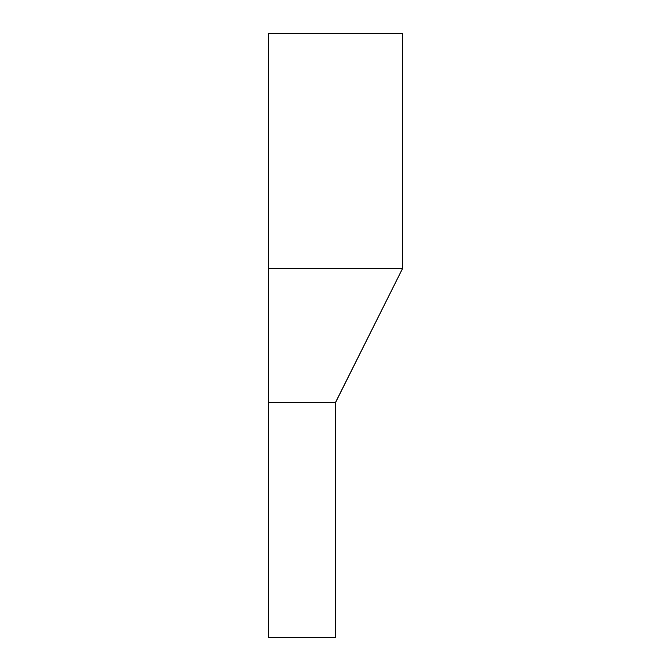 <?xml version="1.0" encoding="UTF-8"?>
<svg xmlns="http://www.w3.org/2000/svg" width="671" height="671" viewBox="0 0 671 671"><rect width="100%" height="100%" fill="white"/><g stroke="black" fill="none" stroke-linecap="round" stroke-linejoin="round"><path stroke-width="1.01" d="M335.5 402.6L335.5 637.45L268.4 637.45L268.4 402.6L335.5 402.6L402.6 268.4L268.4 268.4L268.4 402.6M268.4 268.4L268.4 33.55L402.6 33.55L402.6 268.4L335.425 402.6"/></g></svg>
